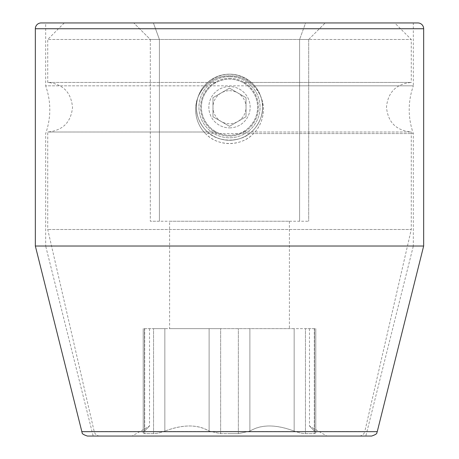 <?xml version="1.0" encoding="UTF-8"?>
<svg xmlns="http://www.w3.org/2000/svg" width="459" height="459" viewBox="0 0 459 459"><rect width="100%" height="100%" fill="white"/><g stroke="black" fill="none" stroke-linecap="round" stroke-linejoin="round"><path stroke-width="0.34" stroke-dasharray="2.29 1.72" d="M394.74 22.95L64.26 22.95L394.74 22.95L411.264 39.474L411.264 82.436L242.719 82.436C233.906 78.041 225.094 78.041 216.281 82.436C216.275 81.891 201.226 90.572 201.409 107.222A28.091 28.091 0 0 0 229.5 135.313A28.091 28.091 0 0 0 257.591 107.222A28.091 28.091 0 0 0 229.5 79.132A28.091 28.091 0 0 0 201.409 107.222A28.091 28.091 0 0 0 229.5 135.313A28.091 28.091 0 0 0 257.591 107.222A28.091 28.091 0 0 0 229.5 79.132A28.091 28.091 0 0 0 201.409 107.222C201.197 90.641 216.258 81.886 216.281 82.436L47.736 82.436L216.281 82.436C225.111 78.019 233.924 78.019 242.719 82.436C242.817 82.006 257.671 90.389 257.591 107.222C257.7 90.457 242.834 82.006 242.719 82.436L411.264 82.436C396.295 83.882 388.033 92.081 386.478 107.045C387.861 122.192 396.123 130.511 411.264 132.008L411.264 229.5L47.736 229.5L411.264 229.5L364.79 431.563L94.21 431.563L364.79 431.563C363.953 434.363 362.071 435.861 359.156 436.05L99.844 436.05L359.156 436.05M305.596 22.95L153.404 22.95L325.213 22.95L305.596 22.95L299.589 39.474L159.411 39.474L153.404 22.95L133.787 22.95L153.404 22.95L159.411 39.474L159.411 221.238L308.689 221.238L150.311 221.238L159.411 221.238L159.411 39.474L150.311 39.474L150.311 221.238L150.311 39.474L133.787 22.95L150.311 39.474L299.589 39.474L299.589 221.238L299.589 39.474L305.596 22.95M308.689 39.474L325.213 22.95L308.689 39.474L299.589 39.474L308.689 39.474L308.689 221.238L308.689 39.474M169.601 221.238L289.399 221.238L169.601 221.238L169.601 328.644L289.399 328.644L169.601 328.644M64.26 22.95L47.736 39.474L411.264 39.474L47.736 39.474L47.736 82.436C62.923 83.945 71.185 92.305 72.522 107.509C70.921 122.415 62.659 130.58 47.736 132.008L47.736 229.5L94.21 431.563C95.047 434.363 96.929 435.861 99.844 436.05M216.281 132.008L47.736 132.008L216.281 132.008C225.094 136.403 233.906 136.403 242.719 132.008L411.264 132.008L242.719 132.008C242.725 132.553 257.774 123.873 257.591 107.222C257.803 123.81 242.742 132.559 242.719 132.008C233.929 136.346 225.117 136.346 216.281 132.008C216.183 132.433 201.329 124.05 201.409 107.222C201.3 123.987 216.166 132.439 216.281 132.008M87.365 436.05L371.635 436.05M229.5 433.663L238.359 433.663L249.891 431.11C261.423 424.271 276.18 424.271 294.162 431.11C275.773 424.271 261.016 424.271 249.891 431.11L238.359 433.663L220.641 433.663L209.109 431.11C197.577 424.271 182.82 424.271 164.838 431.11C183.227 424.271 197.984 424.271 209.109 431.11L220.641 433.663L229.5 433.663M294.162 431.11C298.993 432.82 302.756 433.669 305.453 433.663L314.312 433.663L315.803 432.952L314.547 431.11C307.696 424.271 307.696 424.271 314.547 431.11C307.696 424.271 307.696 424.271 314.547 431.11L315.803 432.952L314.312 433.663L305.453 433.663C302.733 433.669 298.97 432.814 294.162 431.11L294.162 328.644L220.641 328.644L305.453 328.644L294.162 328.644L294.162 431.11M164.838 431.11C160.007 432.82 156.244 433.669 153.547 433.663L144.688 433.663L143.197 432.952L144.453 431.11C151.304 424.271 151.304 424.271 144.453 431.11C151.304 424.271 151.304 424.271 144.453 431.11L143.197 432.952L144.688 433.663L153.547 433.663C156.267 433.669 160.03 432.814 164.838 431.11L164.838 328.644L220.641 328.644L153.547 328.644L164.838 328.644L164.838 431.11M314.312 328.644L305.453 328.644L315.803 328.644L314.312 328.644L314.312 433.663L314.312 328.644M314.547 328.644L309.475 328.644L314.547 328.644L314.547 431.11L314.547 328.644M144.688 328.644L153.547 328.644L143.197 328.644L144.688 328.644L144.688 433.663L144.688 328.644M144.453 328.644L149.525 328.644L144.453 328.644L144.453 431.11L144.453 328.644M289.399 221.238L289.399 328.644M229.5 74.174C237.946 74.329 245.232 77.083 251.36 82.436C251.561 82.029 263.162 93.286 262.548 107.222A33.048 33.048 0 0 0 229.5 74.174A33.048 33.048 0 0 0 196.452 107.222C195.838 93.275 207.445 82.029 207.64 82.436C213.779 77.078 221.066 74.324 229.5 74.174A33.048 33.048 0 0 0 196.452 107.222A33.048 33.048 0 0 0 229.5 140.27C220.636 139.943 213.349 137.189 207.64 132.008C207.359 132.278 195.878 121.279 196.452 107.222A33.048 33.048 0 0 0 229.5 140.27A33.048 33.048 0 0 0 262.548 107.222C263.116 121.291 251.641 132.278 251.36 132.008C245.645 137.189 238.359 139.943 229.5 140.27A33.048 33.048 0 0 0 262.548 107.222A33.048 33.048 0 0 0 229.5 74.174A33.048 33.048 0 0 0 196.452 107.222A33.048 33.048 0 0 0 229.5 140.27A33.048 33.048 0 0 0 262.548 107.222A33.048 33.048 0 0 0 229.5 74.174A33.048 33.048 0 0 1 262.548 107.222A33.048 33.048 0 0 1 229.5 140.27A33.048 33.048 0 0 0 262.548 107.222A33.048 33.048 0 0 0 229.5 74.174A33.048 33.048 0 0 0 196.452 107.222A33.048 33.048 0 0 0 229.5 140.27A33.048 33.048 0 0 1 196.452 107.222A33.048 33.048 0 0 1 229.5 74.174M251.36 82.436C236.798 71.535 222.225 71.535 207.64 82.436C207.445 82.029 195.838 93.275 196.452 107.222A33.048 33.048 0 0 1 229.5 74.174A33.048 33.048 0 0 1 262.548 107.222C263.162 93.286 251.561 82.029 251.36 82.436M207.64 132.008C218.019 142.772 240.952 142.801 251.36 132.008C251.641 132.278 263.116 121.291 262.548 107.222A33.048 33.048 0 0 1 229.5 140.27A33.048 33.048 0 0 1 196.452 107.222C195.878 121.279 207.359 132.278 207.64 132.008M417.874 22.95L41.126 22.95M413.329 22.95L45.67 22.95L413.329 22.95L413.329 85.827L45.67 85.827L45.67 22.95M365.823 436.05L229.5 436.05L365.823 436.05L413.329 246.024L229.5 246.024L413.329 246.024L413.329 133.575L205.471 133.575C199.183 127.2 195.901 119.242 195.626 109.701C195.907 100.142 199.189 92.184 205.471 85.827C217.526 72.717 241.336 72.562 253.529 85.827L413.329 85.827C407.827 101.743 407.827 117.659 413.329 133.575L253.529 133.575C241.514 146.656 217.698 146.857 205.471 133.575M229.5 436.05L93.177 436.05L45.67 246.024L229.5 246.024L45.67 246.024L45.67 133.575C51.173 117.659 51.173 101.743 45.67 85.827L205.471 85.827M253.529 85.827C259.817 92.202 263.099 100.16 263.374 109.701C263.087 119.26 259.811 127.218 253.529 133.575M263.374 109.701C263.856 91.76 247.722 75.293 229.339 75.827C210.721 75.592 195.236 91.978 195.626 109.701C195.637 127.39 209.769 143.633 229.724 143.575C249.702 143.3 263.288 127.195 263.374 109.701M35.343 246.024L423.657 246.024M229.5 76.653A30.569 30.569 0 0 0 198.931 107.222A30.569 30.569 0 0 0 229.5 137.792A30.569 30.569 0 0 0 260.069 107.222A30.569 30.569 0 0 0 229.5 76.653A30.569 30.569 0 0 0 198.931 107.222A30.569 30.569 0 0 0 229.5 137.792A30.569 30.569 0 0 0 260.069 107.222A30.569 30.569 0 0 0 229.5 76.653M229.5 88.139L246.024 97.681L246.024 116.764L229.5 126.305L212.976 116.764L212.976 97.681L229.5 88.139L246.024 97.681L246.024 116.764L229.5 126.305L212.976 116.764L212.976 97.681L229.5 88.139L246.024 97.681L246.024 116.764L229.5 126.305L212.976 116.764L212.976 97.681L229.5 88.139L212.976 97.681L212.976 116.764L229.5 126.305L246.024 116.764L246.024 97.681L229.5 88.139M229.5 78.305A28.917 28.917 0 0 1 258.417 107.222A28.917 28.917 0 0 1 229.5 136.139A28.917 28.917 0 0 1 200.583 107.222A28.917 28.917 0 0 1 229.5 78.305A28.917 28.917 0 0 0 200.583 107.222A28.917 28.917 0 0 0 229.5 136.139A28.917 28.917 0 0 0 258.417 107.222A28.917 28.917 0 0 0 229.5 78.305M229.5 127.877A20.655 20.655 0 0 0 250.155 107.222A20.655 20.655 0 0 0 229.5 86.567A20.655 20.655 0 0 0 208.845 107.222A20.655 20.655 0 0 0 229.5 127.877A20.655 20.655 0 0 1 208.845 107.222A20.655 20.655 0 0 1 229.5 86.567A20.655 20.655 0 0 1 250.155 107.222A20.655 20.655 0 0 1 229.5 127.877M229.5 90.698A16.524 16.524 0 0 1 246.024 107.222A16.524 16.524 0 0 1 229.5 123.746A16.524 16.524 0 0 1 212.976 107.222A16.524 16.524 0 0 1 229.5 90.698M238.359 433.663L238.359 328.644L238.359 433.663M220.641 433.663L220.641 328.644L220.641 433.663M249.891 431.11L249.891 328.644L249.891 431.11M305.453 433.663L305.453 328.644L305.453 433.663M209.109 431.11L209.109 328.644L209.109 431.11M153.547 433.663L153.547 328.644L153.547 433.663M423.657 28.733L35.343 28.733M81.754 431.667L377.246 431.667M309.475 328.644L309.475 426.009L326.865 436.05M149.525 328.644L149.525 426.009L132.135 436.05M315.803 328.644L315.803 432.952L315.803 328.644M143.197 328.644L143.197 432.952L143.197 328.644"/><path stroke-width="0.69" d="M35.343 28.733A5.783 5.783 0 0 1 41.126 22.95L417.874 22.95A5.783 5.783 0 0 1 423.657 28.733L423.657 246.024L35.343 246.024L35.343 28.733L423.657 28.733M81.754 431.667L377.246 431.667L376.891 432.682C377.08 433.686 375.33 434.811 371.635 436.05L87.365 436.05C83.67 434.811 81.92 433.686 82.109 432.682L35.343 246.024M229.5 436.05L93.177 436.05M377.246 431.667L423.657 246.024"/></g></svg>
